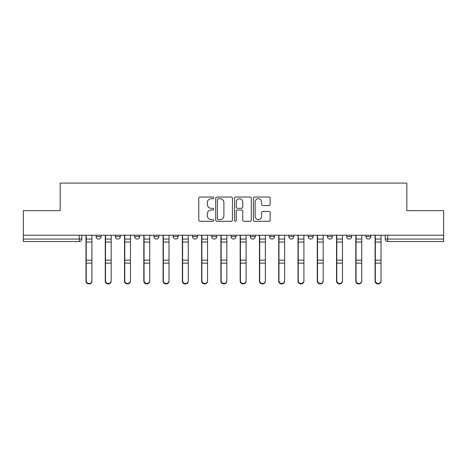 <?xml version="1.0" encoding="UTF-8"?>
<svg xmlns="http://www.w3.org/2000/svg" width="467" height="467" viewBox="0 0 467 467"><rect width="100%" height="100%" fill="white"/><g stroke="black" fill="none" stroke-linecap="round" stroke-linejoin="round"><path stroke-width="0.7" d="M213.734 197.885A0.846 0.846 0 0 0 212.882 197.033L199.999 197.033A1.214 1.214 0 0 0 198.784 198.247L198.784 220.074A1.214 1.214 0 0 0 199.999 221.288L212.882 221.288A0.846 0.846 0 0 0 213.734 220.442A0.846 0.846 0 0 0 212.882 219.589L211.218 219.589A3.882 3.882 0 0 1 207.336 215.707L207.336 213.892A3.882 3.882 0 0 1 211.218 210.01L212.882 210.01A0.846 0.846 0 0 0 213.734 209.163A0.846 0.846 0 0 0 212.882 208.311L211.218 208.311A3.882 3.882 0 0 1 207.336 204.435L207.336 202.614A3.882 3.882 0 0 1 211.218 198.732L212.882 198.732A0.846 0.846 0 0 0 213.734 197.885M308.121 235.228L308.121 236.588L313.065 236.588A2.469 2.469 0 0 1 310.59 239.057A2.469 2.469 0 0 1 308.121 236.588L308.121 235.228M250.3 235.228L250.3 236.588L255.245 236.588A2.469 2.469 0 0 1 252.775 239.057A2.469 2.469 0 0 1 250.3 236.588L250.3 235.228M211.755 235.228L211.755 236.588L216.7 236.588A2.469 2.469 0 0 1 214.225 239.057A2.469 2.469 0 0 1 211.755 236.588L211.755 235.228M192.486 235.228L192.486 236.588L197.424 236.588A2.469 2.469 0 0 1 194.955 239.057A2.469 2.469 0 0 1 192.486 236.588L192.486 235.228M153.935 235.228L153.935 236.588L158.879 236.588A2.469 2.469 0 0 1 156.41 239.057A2.469 2.469 0 0 1 153.935 236.588L153.935 235.228M268.939 205.585A1.214 1.214 0 0 0 270.154 204.371L270.154 198.247A1.214 1.214 0 0 0 268.939 197.033L254.632 197.033A1.214 1.214 0 0 0 253.418 198.247L253.418 220.074A1.214 1.214 0 0 0 254.632 221.288L268.939 221.288A1.214 1.214 0 0 0 270.154 220.074L270.154 212.678A1.214 1.214 0 0 0 268.939 211.463L262.816 211.463A1.214 1.214 0 0 0 261.602 212.678L261.602 216.349A3.246 3.246 0 0 1 258.362 219.589A3.246 3.246 0 0 1 255.116 216.349L255.116 201.977A3.246 3.246 0 0 1 258.362 198.732A3.246 3.246 0 0 1 261.602 201.977L261.602 204.371A1.214 1.214 0 0 0 262.816 205.585L268.939 205.585M23.35 235.228L23.35 210.646L60.167 210.646L60.167 183.093L406.833 183.093L406.833 210.646L443.65 210.646L443.65 235.228L23.35 235.228L23.35 239.057L81.789 239.057L81.789 235.228L81.789 239.057A2.469 2.469 0 0 1 79.314 241.532L23.35 241.532L23.35 239.057M232.438 198.247A1.214 1.214 0 0 0 231.223 197.033L216.916 197.033A1.214 1.214 0 0 0 215.701 198.247L215.701 220.074A1.214 1.214 0 0 0 216.916 221.288L231.223 221.288A1.214 1.214 0 0 0 232.438 220.074L232.438 198.247M235.777 197.033L250.084 197.033A1.214 1.214 0 0 1 251.299 198.247L251.299 220.074A1.214 1.214 0 0 1 250.084 221.288L243.961 221.288A1.214 1.214 0 0 1 242.747 220.074L242.747 211.224A1.214 1.214 0 0 0 241.532 210.01L237.47 210.01A1.214 1.214 0 0 0 236.261 211.224L236.261 220.442A0.846 0.846 0 0 1 235.409 221.288A0.846 0.846 0 0 1 234.562 220.442L234.562 198.247A1.214 1.214 0 0 1 235.777 197.033M385.211 235.228L385.211 239.057L443.65 239.057L443.65 241.532L387.686 241.532A2.469 2.469 0 0 1 385.211 239.057M443.65 235.228L443.65 239.057M370.88 235.228L370.88 236.588A2.469 2.469 0 0 1 368.41 239.057A2.469 2.469 0 0 1 365.941 236.588L370.88 236.588M365.941 235.228L365.941 236.588M351.61 235.228L351.61 236.588A2.469 2.469 0 0 1 349.141 239.057A2.469 2.469 0 0 1 346.666 236.588A2.469 2.469 0 0 0 349.141 239.057M346.666 235.228L346.666 236.588L351.61 236.588M332.335 235.228L332.335 236.588A2.469 2.469 0 0 1 329.865 239.057A2.469 2.469 0 0 1 327.396 236.588A2.469 2.469 0 0 0 329.865 239.057M327.396 235.228L327.396 236.588L332.335 236.588M313.065 235.228L313.065 236.588A2.469 2.469 0 0 1 310.59 239.057M293.79 235.228L293.79 236.588A2.469 2.469 0 0 1 291.32 239.057A2.469 2.469 0 0 1 288.845 236.588L293.79 236.588M288.845 235.228L288.845 236.588M274.514 235.228L274.514 236.588A2.469 2.469 0 0 1 272.045 239.057A2.469 2.469 0 0 1 269.576 236.588L274.514 236.588L274.514 235.228M269.576 235.228L269.576 236.588M255.245 235.228L255.245 236.588M235.969 235.228L235.969 236.588A2.469 2.469 0 0 1 233.5 239.057A2.469 2.469 0 0 1 231.031 236.588L235.969 236.588L235.969 235.228M231.031 235.228L231.031 236.588M216.7 235.228L216.7 236.588L216.7 235.228M197.424 236.588L197.424 235.228L197.424 236.588A2.469 2.469 0 0 1 194.955 239.057M178.155 235.228L178.155 236.588A2.469 2.469 0 0 1 175.68 239.057A2.469 2.469 0 0 1 173.21 236.588A2.469 2.469 0 0 0 175.68 239.057A2.469 2.469 0 0 0 178.155 236.588L178.155 235.228M173.21 235.228L173.21 236.588L178.155 236.588M158.879 235.228L158.879 236.588M139.604 235.228L139.604 236.588A2.469 2.469 0 0 1 137.135 239.057A2.469 2.469 0 0 1 134.665 236.588A2.469 2.469 0 0 0 137.135 239.057A2.469 2.469 0 0 0 139.604 236.588L134.665 236.588L134.665 235.228M115.39 235.228L115.39 236.588L120.334 236.588L120.334 235.228L120.334 236.588A2.469 2.469 0 0 1 117.859 239.057A2.469 2.469 0 0 1 115.39 236.588A2.469 2.469 0 0 0 117.859 239.057M96.12 235.228L96.12 236.588L101.059 236.588L101.059 235.228L101.059 236.588A2.469 2.469 0 0 1 98.59 239.057A2.469 2.469 0 0 1 96.12 236.588A2.469 2.469 0 0 0 98.59 239.057M79.314 235.228L79.314 241.532A2.469 2.469 0 0 0 81.789 239.057M218.252 198.732A0.846 0.846 0 0 0 217.4 199.584L217.4 218.743A0.846 0.846 0 0 0 218.252 219.589L220.01 219.589A3.882 3.882 0 0 0 223.891 215.707L223.891 202.614A3.882 3.882 0 0 0 220.01 198.732L218.252 198.732M242.747 202.036A3.246 3.246 0 0 0 239.501 198.796A3.246 3.246 0 0 0 236.261 202.036L236.261 207.103A1.214 1.214 0 0 0 237.47 208.311L241.532 208.311A1.214 1.214 0 0 0 242.747 207.103L242.747 202.036M85.986 235.228L85.986 281.169A2.843 2.738 180 0 0 88.952 283.901M91.917 280.737L91.917 281.169A2.843 2.738 180 0 1 89.074 283.907A2.843 2.738 180 0 1 86.232 281.169L86.232 280.737A2.843 2.738 0 0 0 89.074 283.475A2.843 2.738 0 0 0 91.917 280.737L91.917 263.137L86.232 263.137L86.232 280.737M86.232 235.228L86.232 263.137M91.917 235.228L91.917 263.137M105.262 235.228L105.262 281.169A2.843 2.738 180 0 0 108.227 283.901M124.531 235.228L124.531 281.169A2.843 2.738 180 0 0 127.497 283.901M111.193 280.737L111.193 281.169A2.843 2.738 180 0 1 108.35 283.907A2.843 2.738 180 0 1 105.507 281.169L105.507 280.737A2.843 2.738 0 0 0 108.35 283.475A2.843 2.738 0 0 0 111.193 280.737L111.193 263.137L105.507 263.137L105.507 280.737M105.507 235.228L105.507 263.137M111.193 235.228L111.193 263.137M130.462 280.737L130.462 281.169A2.843 2.738 180 0 1 127.619 283.907A2.843 2.738 180 0 1 124.782 281.169L124.782 280.737A2.843 2.738 0 0 0 127.619 283.475A2.843 2.738 0 0 0 130.462 280.737L130.462 263.137L124.782 263.137L124.782 280.737M124.782 235.228L124.782 263.137M130.462 235.228L130.462 263.137M143.807 235.228L143.807 281.169A2.843 2.738 180 0 0 146.772 283.901M163.082 235.228L163.082 281.169A2.843 2.738 180 0 0 166.042 283.901M182.352 235.228L182.352 281.169A2.843 2.738 180 0 0 185.317 283.901M149.738 280.737L149.738 281.169A2.843 2.738 180 0 1 146.895 283.907A2.843 2.738 180 0 1 144.052 281.169L144.052 280.737A2.843 2.738 0 0 0 146.895 283.475A2.843 2.738 0 0 0 149.738 280.737L149.738 263.137L144.052 263.137L144.052 280.737M144.052 235.228L144.052 263.137M149.738 235.228L149.738 263.137M169.007 280.737L169.007 281.169A2.843 2.738 180 0 1 166.17 283.907A2.843 2.738 180 0 1 163.327 281.169L163.327 280.737A2.843 2.738 0 0 0 166.17 283.475A2.843 2.738 0 0 0 169.007 280.737L169.007 263.137L163.327 263.137L163.327 280.737M163.327 235.228L163.327 263.137M169.007 235.228L169.007 263.137M188.283 280.737L188.283 281.169A2.843 2.738 180 0 1 185.44 283.907A2.843 2.738 180 0 1 182.597 281.169L182.597 280.737A2.843 2.738 0 0 0 185.44 283.475A2.843 2.738 0 0 0 188.283 280.737L188.283 263.137L182.597 263.137L182.597 280.737M182.597 235.228L182.597 263.137M188.283 235.228L188.283 263.137M201.627 235.228L201.627 281.169A2.843 2.738 180 0 0 204.593 283.901M207.558 280.737L207.558 281.169A2.843 2.738 180 0 1 204.715 283.907A2.843 2.738 180 0 1 201.872 281.169L201.872 280.737A2.843 2.738 0 0 0 204.715 283.475A2.843 2.738 0 0 0 207.558 280.737L207.558 263.137L201.872 263.137L201.872 280.737M201.872 235.228L201.872 263.137M207.558 235.228L207.558 263.137M220.897 235.228L220.897 281.169A2.843 2.738 180 0 0 223.862 283.901M226.828 280.737L226.828 281.169A2.843 2.738 180 0 1 223.985 283.907A2.843 2.738 180 0 1 221.148 281.169L221.148 280.737A2.843 2.738 0 0 0 223.985 283.475A2.843 2.738 0 0 0 226.828 280.737L226.828 263.137L221.148 263.137L221.148 280.737M221.148 235.228L221.148 263.137M226.828 235.228L226.828 263.137M240.172 235.228L240.172 281.169A2.843 2.738 180 0 0 243.138 283.901M246.103 280.737L246.103 281.169A2.843 2.738 180 0 1 243.26 283.907A2.843 2.738 180 0 1 240.417 281.169L240.417 280.737A2.843 2.738 0 0 0 243.26 283.475A2.843 2.738 0 0 0 246.103 280.737L246.103 263.137L240.417 263.137L240.417 280.737M240.417 235.228L240.417 263.137M246.103 235.228L246.103 263.137M259.442 235.228L259.442 281.169A2.843 2.738 180 0 0 262.407 283.901M265.373 280.737L265.373 281.169A2.843 2.738 180 0 1 262.536 283.907A2.843 2.738 180 0 1 259.693 281.169L259.693 280.737A2.843 2.738 0 0 0 262.536 283.475A2.843 2.738 0 0 0 265.373 280.737L265.373 263.137L259.693 263.137L259.693 280.737M259.693 235.228L259.693 263.137M265.373 235.228L265.373 263.137M278.717 235.228L278.717 281.169A2.843 2.738 180 0 0 281.683 283.901M284.648 280.737L284.648 281.169A2.843 2.738 180 0 1 281.805 283.907A2.843 2.738 180 0 1 278.962 281.169L278.962 280.737A2.843 2.738 0 0 0 281.805 283.475A2.843 2.738 0 0 0 284.648 280.737L284.648 263.137L278.962 263.137L278.962 280.737M278.962 235.228L278.962 263.137M284.648 235.228L284.648 263.137M297.993 235.228L297.993 281.169A2.843 2.738 180 0 0 300.958 283.901M303.918 280.737L303.918 281.169A2.843 2.738 180 0 1 301.081 283.907A2.843 2.738 180 0 1 298.238 281.169L298.238 280.737A2.843 2.738 0 0 0 301.081 283.475A2.843 2.738 0 0 0 303.918 280.737L303.918 263.137L298.238 263.137L298.238 280.737M298.238 235.228L298.238 263.137M303.918 235.228L303.918 263.137M317.262 235.228L317.262 281.169A2.843 2.738 180 0 0 320.228 283.901M323.193 280.737L323.193 281.169A2.843 2.738 180 0 1 320.35 283.907A2.843 2.738 180 0 1 317.513 281.169L317.513 280.737A2.843 2.738 0 0 0 320.35 283.475A2.843 2.738 0 0 0 323.193 280.737L323.193 263.137L317.513 263.137L317.513 280.737M317.513 235.228L317.513 263.137M323.193 235.228L323.193 263.137M336.538 235.228L336.538 281.169A2.843 2.738 180 0 0 339.503 283.901M342.469 280.737L342.469 281.169A2.843 2.738 180 0 1 339.626 283.907A2.843 2.738 180 0 1 336.783 281.169L336.783 280.737A2.843 2.738 0 0 0 339.626 283.475A2.843 2.738 0 0 0 342.469 280.737L342.469 263.137L336.783 263.137L336.783 280.737M336.783 235.228L336.783 263.137M342.469 235.228L342.469 263.137M355.807 235.228L355.807 281.169A2.843 2.738 180 0 0 358.773 283.901M361.738 280.737L361.738 281.169A2.843 2.738 180 0 1 358.895 283.907A2.843 2.738 180 0 1 356.058 281.169L356.058 280.737A2.843 2.738 0 0 0 358.895 283.475A2.843 2.738 0 0 0 361.738 280.737L361.738 263.137L356.058 263.137L356.058 280.737M356.058 235.228L356.058 263.137M361.738 235.228L361.738 263.137M375.083 235.228L375.083 281.169A2.843 2.738 180 0 0 378.048 283.901M381.014 280.737L381.014 281.169A2.843 2.738 180 0 1 378.171 283.907A2.843 2.738 180 0 1 375.328 281.169L375.328 280.737A2.843 2.738 0 0 0 378.171 283.475A2.843 2.738 0 0 0 381.014 280.737L381.014 263.137L375.328 263.137L375.328 280.737M375.328 235.228L375.328 263.137M381.014 235.228L381.014 263.137M387.686 235.228L387.686 241.532M85.986 239.057L91.917 239.057M91.917 260.166L86.232 260.166M91.917 242.04L86.232 242.04M105.262 239.057L111.193 239.057M124.531 239.057L130.462 239.057M111.193 260.166L105.507 260.166M111.193 242.04L105.507 242.04M130.462 260.166L124.782 260.166M130.462 242.04L124.782 242.04M143.807 239.057L149.738 239.057M163.082 239.057L169.007 239.057M182.352 239.057L188.283 239.057M149.738 260.166L144.052 260.166M149.738 242.04L144.052 242.04M169.007 260.166L163.327 260.166M169.007 242.04L163.327 242.04M188.283 260.166L182.597 260.166M188.283 242.04L182.597 242.04M201.627 239.057L207.558 239.057M207.558 260.166L201.872 260.166M207.558 242.04L201.872 242.04M220.897 239.057L226.828 239.057M226.828 260.166L221.148 260.166M226.828 242.04L221.148 242.04M240.172 239.057L246.103 239.057M246.103 260.166L240.417 260.166M246.103 242.04L240.417 242.04M259.442 239.057L265.373 239.057M265.373 260.166L259.693 260.166M265.373 242.04L259.693 242.04M278.717 239.057L284.648 239.057M284.648 260.166L278.962 260.166M284.648 242.04L278.962 242.04M297.993 239.057L303.918 239.057M303.918 260.166L298.238 260.166M303.918 242.04L298.238 242.04M317.262 239.057L323.193 239.057M323.193 260.166L317.513 260.166M323.193 242.04L317.513 242.04M336.538 239.057L342.469 239.057M342.469 260.166L336.783 260.166M342.469 242.04L336.783 242.04M355.807 239.057L361.738 239.057M361.738 260.166L356.058 260.166M361.738 242.04L356.058 242.04M375.083 239.057L381.014 239.057M381.014 260.166L375.328 260.166M381.014 242.04L375.328 242.04"/></g></svg>
